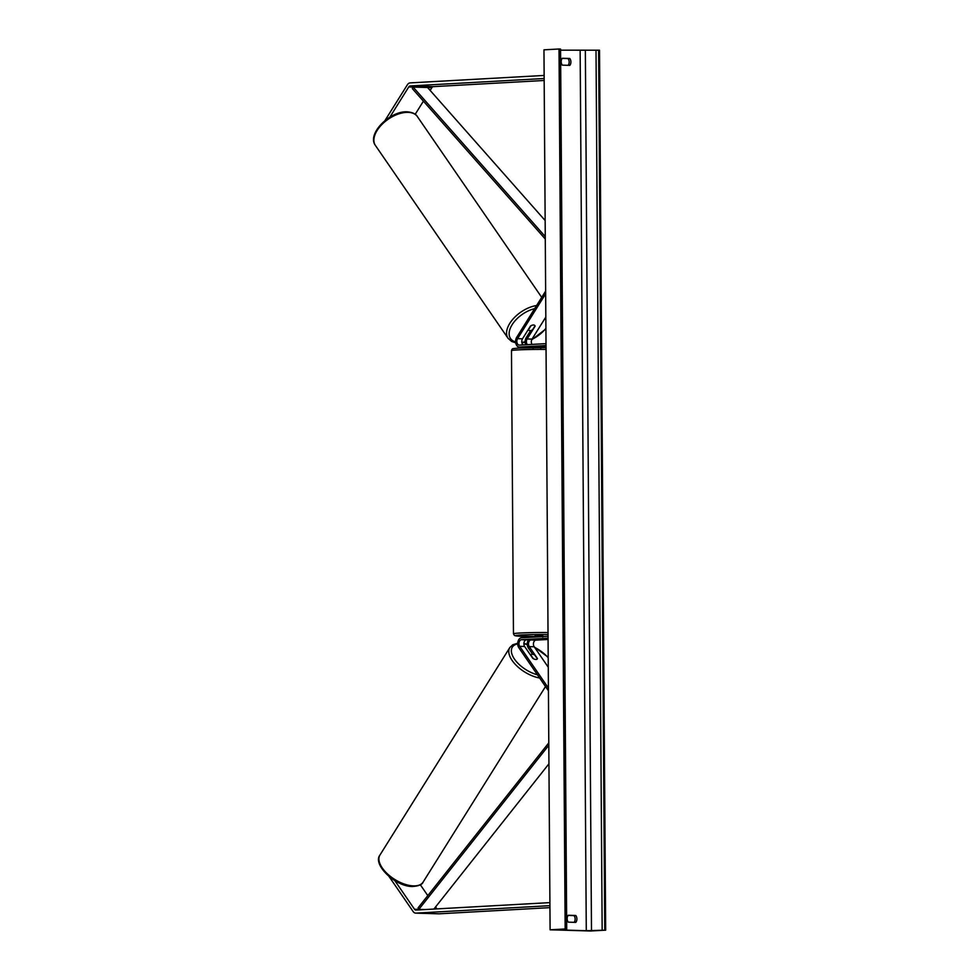<?xml version="1.0" encoding="UTF-8"?>
<svg xmlns="http://www.w3.org/2000/svg" width="980" height="980" viewBox="0 0 980 980"><rect width="100%" height="100%" fill="white"/><g stroke="black" fill="none" stroke-linecap="round" stroke-linejoin="round"><path stroke-width="1.47" d="M532.802 658.352A3.834 1.923 32 0 0 535.827 659.467A3.834 1.923 32 0 0 537.285 658.891A3.834 1.923 32 0 0 537.432 658.499L529.261 646.616A3.834 2.511 91.7 0 1 528.686 642.476A3.834 2.511 91.7 0 1 530.989 639.989L542.785 639.34L538.155 639.193L526.358 639.854A3.834 2.511 -88.3 0 0 524.055 642.341A3.834 2.511 -88.3 0 0 524.631 646.482L532.802 658.352M548.053 636.314L521.434 637.796A5.745 3.761 -88.3 0 0 517.979 641.533A5.745 3.761 -88.3 0 0 518.837 647.743L548.433 690.778M528.441 639.732A5.745 3.761 91.7 0 0 528.379 648.025L532.704 654.297M548.065 638.225L521.446 639.707A3.834 2.511 -88.3 0 0 519.143 642.194A3.834 2.511 -88.3 0 0 519.719 646.335L548.42 688.07M548.077 639.462L535.913 640.136A3.834 2.511 -88.3 0 0 533.61 642.623A3.834 2.511 -88.3 0 0 534.186 646.763L548.273 667.258M542.785 639.34L535.141 639.389L542.773 639.315M420.346 884.781L427.795 895.61M435.573 906.929L436.933 908.901M394.793 880.591L414.503 909.244A3.062 2.009 -88.3 0 0 415.814 910.065A3.062 2.009 -88.3 0 0 415.924 910.065L549.915 902.617M389.011 876.463L413.095 911.486A6.125 4.006 -88.3 0 0 415.716 913.127A6.125 4.006 -88.3 0 0 415.949 913.127L549.939 905.667M438.648 913.801A6.125 4.006 -88.3 0 0 438.869 913.813A6.125 4.006 -88.3 0 0 439.089 913.813L549.952 907.639M415.189 114.317L423.421 101.16M430.147 90.417L431.898 87.624A3.062 2.009 91.7 0 1 433.319 86.644L544.17 80.483M389.844 117.159L408.758 86.938A3.062 2.009 91.7 0 1 410.167 85.958L544.157 78.51M384.932 120.626L407.325 84.856A6.125 4.006 91.7 0 1 410.142 82.896L544.133 75.448M523.161 344.899A3.834 2.511 91.7 0 1 522.487 338.823L530.474 326.058A3.834 2.156 -34.5 0 1 533.5 325.005A3.834 2.156 -34.5 0 1 534.896 325.63A3.834 2.156 -34.5 0 1 535.105 326.193L534.957 325.96M525.721 344.764A5.745 3.761 -88.3 0 1 526.223 337.659L530.658 330.554M546.019 345.548L519.4 347.03A5.745 3.761 91.7 0 1 519.192 347.03A5.745 3.761 91.7 0 1 515.86 343.527A5.745 3.761 91.7 0 1 516.668 337.377L545.64 291.085M519.4 347.03L524.325 347.165A5.745 3.761 91.7 0 1 524.104 347.177A5.745 3.761 91.7 0 1 523.896 347.153M546.007 343.625L519.388 345.107A3.834 2.511 91.7 0 1 519.241 345.119A3.834 2.511 91.7 0 1 517.024 342.78A3.834 2.511 91.7 0 1 517.562 338.676L545.664 293.792M535.105 326.193L527.118 338.958A3.834 2.511 -88.3 0 0 527.387 344.666M532.005 344.409A3.834 2.511 91.7 0 1 532.03 339.105L545.823 317.067M546.032 346.773L524.325 347.165M536.685 346.504L528.943 347.312L533.096 347.435M527.571 346.994A5.745 3.761 -88.3 0 0 528.735 347.312A5.745 3.761 -88.3 0 0 528.943 347.312M535.117 637.086L535.105 635.555L536.048 635.432L542.761 635.493L542.773 637.024M537.003 636.927L535.411 637.012M533.108 348.611L533.096 346.687M530.731 654.934L533.292 658.658A3.834 1.923 32 0 0 535.827 659.467A3.834 1.923 32 0 0 537.285 658.891A3.834 1.923 32 0 0 537.346 658.78L534.786 655.057A3.834 1.923 32 0 0 532.25 654.248A3.834 1.923 32 0 0 530.793 654.824A3.834 1.923 32 0 0 530.731 654.934L530.793 654.824M550.099 929.8L590.609 931L605.665 930.167L586.285 930.718L557.938 929.885L565.154 928.967L550.099 929.8L543.961 49.833L559.017 49L565.154 928.967M568.13 915.418L574.01 915.59A4.79 3.614 -93.2 0 1 574.17 922.327M568.192 65.329A4.79 3.614 86.8 0 0 568.033 58.58L562.153 58.408M562.263 58.261A4.79 3.614 86.8 0 0 561.185 61.679A4.79 3.614 86.8 0 0 562.312 65.145L569.833 65.366A4.79 3.614 86.8 0 0 569.784 58.482L562.263 58.261M567.163 918.677A4.79 3.614 -93.2 0 1 568.241 915.271L575.774 915.492A4.79 3.614 -93.2 0 1 575.811 922.376L568.29 922.156A4.79 3.614 -93.2 0 1 567.163 918.677M605.665 930.167L599.515 50.2L560.585 50.176M566.722 929.04L560.572 49.086L559.017 49M575.774 915.492L574.01 915.59M569.784 58.482L568.033 58.58M528.465 329.746L530.964 325.74A3.834 2.156 -34.5 0 1 533.5 325.005A3.834 2.156 -34.5 0 1 534.896 325.63A3.834 2.156 -34.5 0 1 535.019 325.862L532.508 329.868A3.834 2.156 -34.5 0 1 529.984 330.603A3.834 2.156 -34.5 0 1 528.588 329.978A3.834 2.156 -34.5 0 1 528.465 329.746L528.588 329.978M548.812 745.266L418.84 909.379L425.014 909.563L414.503 909.244M433.895 909.06L548.947 763.8M418.84 909.379L418.056 907.909L548.8 742.84M545.149 220.525L427.562 87.49L413.095 87.061L545.26 236.584M413.095 87.061L412.335 88.617L545.284 239.022M521.446 639.707L526.358 639.854M519.719 646.335L524.631 646.482M529.261 646.616L534.186 646.763M530.989 639.989L535.913 640.136M415.949 913.127L439.089 913.813M408.758 86.938L431.898 87.624M410.167 85.958L433.319 86.644M517.562 338.676L522.487 338.823M527.118 338.958L532.03 339.105M548.041 634.55A23.557 0.992 179.6 0 0 521.14 634.991A23.557 0.992 179.6 0 0 516.791 636.02A23.557 0.992 179.6 0 0 535.117 636.535L516.521 635.995L514.427 635.481L513.459 633.791A25.468 1.078 -0.4 0 1 519.682 633.043A25.468 1.078 -0.4 0 1 548.028 632.541M546.093 636.424L542.773 636.473A23.557 0.992 179.6 0 0 546.154 636.424M546.056 349.431A25.468 1.078 179.6 0 0 517.71 349.921A25.468 1.078 179.6 0 0 511.474 350.668L511.952 349.37C513.606 348.856 509.416 348.819 519.045 348.059L546.044 347.594A23.557 0.992 -0.4 0 0 519.143 348.047M423.127 882.073C422.343 884.548 418.803 886.03 412.507 886.508C395.602 886.827 372.29 864.568 379.946 855.05A25.468 12.826 32 0 0 387.651 874.062A25.468 12.826 32 0 0 413.462 885.895A25.468 12.826 32 0 0 423.127 882.073L545.517 686.527M539.662 678.013A25.468 12.826 -148 0 1 515.958 665.053A25.468 12.826 -148 0 1 509.821 647.56L379.946 855.05M517.71 643.897A23.557 11.87 32 0 0 514.01 658.413A23.557 11.87 32 0 0 537.444 674.791M548.2 657.764A23.557 11.87 32 0 0 534.602 647.388M527.277 644.571A23.557 11.87 32 0 0 523.884 643.872M580.148 50.764L586.285 930.718M598.621 50.176L604.758 930.13M559.911 49.025L566.06 928.991M585.354 50.715L591.491 930.682M596.012 50.2L602.161 930.155M417.37 116.571C415.802 113.864 412.421 112.296 407.239 111.843C390.236 110.63 366.581 133.794 375.401 145.432A25.468 14.345 -34.5 0 1 381.93 124.46A25.468 14.345 -34.5 0 1 408.06 112.357A25.468 14.345 -34.5 0 1 417.37 116.571L541.707 297.369M545.909 328.325A23.557 13.267 -34.5 0 1 531.895 339.362M525.145 341.775A23.557 13.267 -34.5 0 1 521.826 342.339M536.611 305.515A25.468 14.345 145.5 0 0 512.932 319.149A25.468 14.345 145.5 0 0 508.069 338.321L375.401 145.432M515.615 341.934A23.557 13.267 -34.5 0 1 511.621 325.556A23.557 13.267 -34.5 0 1 534.651 308.651M438.869 913.813L415.716 913.127M519.192 347.03L524.104 347.177M528.735 347.312L533.659 347.459M513.459 633.791L511.474 350.668M540.764 348.549L540.752 347.018M517.722 643.223L512.773 644.754L509.821 647.56M523.884 643.468L527.265 644.227M534.296 646.935L548.2 657.249M521.923 342.841L525.158 342.216M531.662 339.852L545.909 328.949M515.713 342.804L511.634 341.457L508.069 338.321"/></g></svg>
